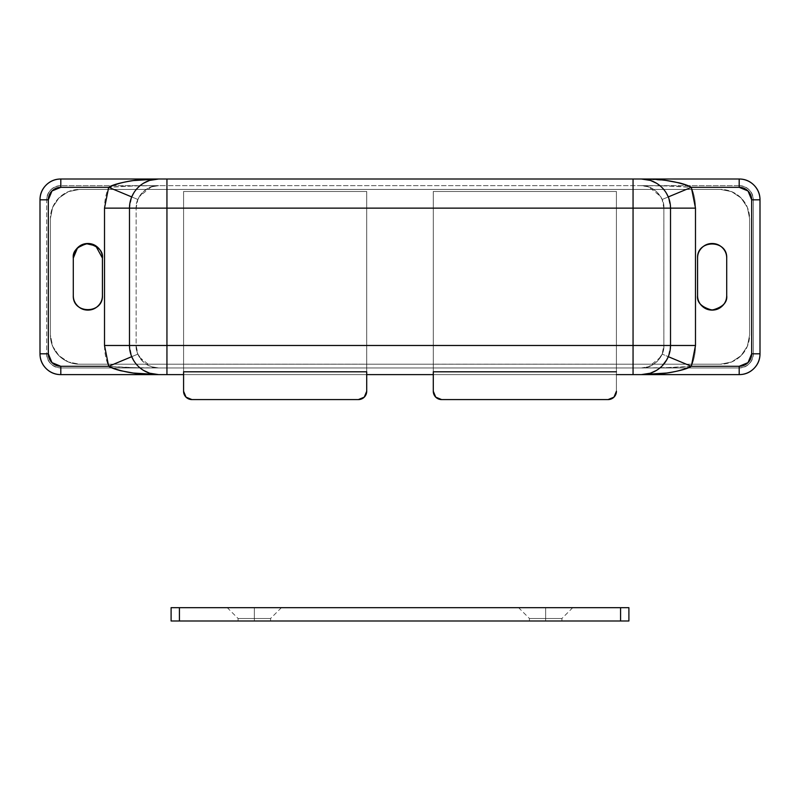 <?xml version="1.0" encoding="UTF-8"?>
<svg xmlns="http://www.w3.org/2000/svg" width="800" height="800" viewBox="0 0 800 800"><rect width="100%" height="100%" fill="white"/><g stroke="black" fill="none" stroke-linecap="round" stroke-linejoin="round"><path stroke-width="0.6" stroke-dasharray="4 3" d="M183.58 391.26A8.32 8.32 0 0 0 191.91 399.58L358.38 399.58A8.32 8.32 0 0 0 366.71 391.26L366.71 191.49L366.71 374.61L183.58 374.61L366.71 374.61L366.71 364.17L366.71 367.95L739.19 367.95L60.81 367.95L616.42 367.95L433.29 367.95L433.29 364.17L616.42 364.17L616.42 367.95L633.06 367.95L633.06 345.48L166.94 345.48L166.94 367.95L183.58 367.95L183.58 364.17L366.71 364.17L366.71 371.8L366.71 191.49L183.58 191.49L366.71 191.49L366.71 391.26L364.27 397.15L358.38 399.58L191.91 399.58L186.02 397.15L183.58 391.26L183.58 191.49L183.58 391.26A8.32 8.32 0 0 0 191.91 399.58A8.32 8.32 0 0 1 183.58 391.26L183.58 191.49L366.71 191.49L366.71 391.26A8.32 8.32 0 0 1 358.38 399.58L191.91 399.58L358.38 399.58A8.32 8.32 0 0 0 366.71 391.26L366.71 191.49L183.58 191.49L366.71 191.49L366.71 391.26L364.27 397.15L358.38 399.58L191.91 399.58L186.02 397.15L183.58 391.26L183.58 191.49L366.71 191.49L366.71 391.26L364.27 397.15L358.38 399.58L191.91 399.58L186.02 397.15L183.58 391.26L183.58 191.49L183.58 391.26M183.58 371.8L183.58 191.49L366.71 191.49L183.58 191.49L183.58 371.8L183.58 364.17L366.71 364.17L366.71 374.61L366.71 367.95L183.58 367.95L183.58 364.17L183.58 374.61L366.71 374.61L183.58 374.61L183.58 371.8M50.4 335.08A29.13 29.13 0 0 0 79.54 364.21A29.13 29.13 0 0 1 50.4 335.08L50.4 218.54L50.4 335.08L52.62 346.22L58.94 355.68L68.39 361.99L79.54 364.21L720.46 364.21A29.13 29.13 0 0 0 749.6 335.08L749.6 218.54A29.13 29.13 0 0 0 720.46 189.41L79.54 189.41A29.13 29.13 0 0 0 50.4 218.54A29.13 29.13 0 0 1 79.54 189.41L720.46 189.41A29.13 29.13 0 0 1 749.6 218.54L749.6 335.08A29.13 29.13 0 0 1 720.46 364.21L79.54 364.21L720.46 364.21L731.61 361.99L741.06 355.68L747.38 346.22L749.6 335.08L749.6 218.54L747.38 207.39L741.06 197.94L731.61 191.63L720.46 189.41L79.54 189.41L68.39 191.63L58.94 197.94L52.62 207.39L50.4 218.54L50.4 335.08L52.62 346.22L58.94 355.68L68.39 361.99L79.54 364.21L720.46 364.21L731.61 361.99L741.06 355.68L747.38 346.22L749.6 335.08L749.6 218.54L747.38 207.39L741.06 197.94L731.61 191.63L720.46 189.41L79.54 189.41L68.39 191.63L58.94 197.94L52.62 207.39L50.4 218.54L50.4 335.08M102.43 295.54C102.43 299.56 101.01 302.99 98.16 305.84C95.32 308.68 91.88 310.1 87.86 310.1C83.84 310.1 80.41 308.68 77.56 305.84C74.72 302.99 73.29 299.56 73.29 295.54L73.29 258.08C73.29 254.06 74.72 250.63 77.56 247.78C80.41 244.94 83.84 243.51 87.86 243.51C91.88 243.51 95.32 244.94 98.16 247.78C101.01 250.63 102.43 254.06 102.43 258.08L102.43 295.54C102.43 299.56 101.01 302.99 98.16 305.84C95.32 308.68 91.88 310.1 87.86 310.1C83.84 310.1 80.41 308.68 77.56 305.84C74.72 302.99 73.29 299.56 73.29 295.54L73.29 258.08C73.29 254.06 74.72 250.63 77.56 247.78C80.41 244.94 83.84 243.51 87.86 243.51C91.88 243.51 95.32 244.94 98.16 247.78C101.01 250.63 102.43 254.06 102.43 258.08L102.43 295.54C103.23 314.32 72.49 314.32 73.29 295.54L73.29 258.08L73.29 295.54C72.49 314.32 103.23 314.32 102.43 295.54L102.43 258.08C103.23 239.3 72.49 239.3 73.29 258.08C72.49 239.3 103.23 239.3 102.43 258.08L102.43 295.54C102.43 299.56 101.01 302.99 98.16 305.84C95.32 308.68 91.88 310.1 87.86 310.1C83.84 310.1 80.41 308.68 77.56 305.84M726.71 295.54C726.71 299.56 725.28 302.99 722.44 305.84C719.59 308.68 716.16 310.1 712.14 310.1C708.12 310.1 704.68 308.68 701.84 305.84C698.99 302.99 697.57 299.56 697.57 295.54L697.57 258.08C697.57 254.06 698.99 250.63 701.84 247.78C704.68 244.94 708.12 243.51 712.14 243.51C716.16 243.51 719.59 244.94 722.44 247.78C725.28 250.63 726.71 254.06 726.71 258.08L726.71 295.54C726.71 299.56 725.28 302.99 722.44 305.84C719.59 308.68 716.16 310.1 712.14 310.1C708.12 310.1 704.68 308.68 701.84 305.84C698.99 302.99 697.57 299.56 697.57 295.54L697.57 258.08C697.57 254.06 698.99 250.63 701.84 247.78C704.68 244.94 708.12 243.51 712.14 243.51C716.16 243.51 719.59 244.94 722.44 247.78C725.28 250.63 726.71 254.06 726.71 258.08L726.71 295.54C727.51 314.32 696.77 314.32 697.57 295.54L697.57 258.08L697.57 295.54C696.77 314.32 727.51 314.32 726.71 295.54L726.71 258.08C727.51 239.3 696.77 239.3 697.57 258.08C696.77 239.3 727.51 239.3 726.71 258.08L726.71 295.54M739.19 374.61L60.81 374.61L739.19 374.61A20.81 20.81 0 0 0 760 353.8L760 199.82L760 353.8M433.29 374.61L616.42 374.61L433.29 374.61L616.42 374.61L433.29 374.61L433.29 191.49L433.29 391.26A8.32 8.32 0 0 0 441.62 399.58L608.09 399.58A8.32 8.32 0 0 0 616.42 391.26L616.42 191.49L433.29 191.49L616.42 191.49L616.42 391.26L616.42 191.49L433.29 191.49L433.29 374.61L433.29 367.95L616.42 367.95L616.42 374.61L616.42 364.17L433.29 364.17L433.29 374.61L433.29 367.95L616.42 367.95L616.42 374.61L433.29 374.61L433.29 367.95L433.29 374.61L616.42 374.61L616.42 367.95L616.42 374.61L616.42 367.95L433.29 367.95M616.42 371.8L616.42 364.17L616.42 371.8M760 199.82A20.81 20.81 0 0 0 739.19 179.01L60.81 179.01A20.81 20.81 0 0 0 40 199.82L40 353.8L40 199.82M739.19 179.01L60.81 179.01M739.19 185.66C743.1 185.66 746.43 187.05 749.2 189.81C751.96 192.57 753.34 195.91 753.34 199.82L753.34 353.8C753.34 357.71 751.96 361.05 749.2 363.81C746.43 366.57 743.1 367.95 739.19 367.95L60.81 367.95C56.9 367.95 53.57 366.57 50.8 363.81C48.04 361.05 46.66 357.71 46.66 353.8L46.66 199.82C46.66 195.91 48.04 192.57 50.8 189.81C53.57 187.05 56.9 185.66 60.81 185.66L739.19 185.66C747.72 186.56 752.44 191.28 753.34 199.82L753.34 353.8L753.34 199.82C752.44 191.28 747.72 186.56 739.19 185.66L641.39 185.66C652.51 184.66 664.87 197.02 663.86 208.14L663.86 345.48L663.86 208.14L662.13 199.49L656.96 191.93L651.69 188.17L646.52 186.26L641.39 185.66L166.94 185.66L166.94 208.14L633.06 208.14L633.06 345.48L166.94 345.48L166.94 208.14L633.06 208.14L633.06 185.66L633.06 208.14L663.86 208.14C664.87 197.02 652.51 184.66 641.39 185.66L666.38 185.97L691.33 187.33L739.19 187.33L748.02 190.99L751.68 199.82L751.68 353.8L748.02 362.63L739.19 366.29L691.33 366.29A54.1 54.1 0 0 0 695.49 345.48L695.49 208.14A54.1 54.1 0 0 0 691.33 187.33L739.19 187.33L739.19 185.66L739.19 187.33C746.72 188.12 750.88 192.29 751.68 199.82L753.34 199.82C752.44 191.28 747.72 186.56 739.19 185.66M143.5 370.39L136.81 364.8L133.54 360.31L131.72 356.68L129.48 345.48L129.48 208.14L129.48 345.48A29.13 29.13 0 0 0 131.72 356.68L133.27 359.85M656.5 183.23L663.19 188.82L666.46 193.31L668.28 196.93L670.52 208.14L670.52 345.48L670.52 208.14A29.13 29.13 0 0 0 668.28 196.93L666.73 193.77M134.57 361.93L139.87 367.78M141.95 369.37L146.68 372.06M148.78 372.9L154.75 374.36M641.39 374.61L643.11 374.56M645.25 374.36L651.22 372.9M655.28 371.09L658.05 369.37M660.13 367.78L662.14 365.92M666.73 359.85L668.28 356.68A29.13 29.13 0 0 0 670.52 345.48L668.28 356.68L666.46 360.31L663.2 364.79L656.5 370.39M665.43 191.68L660.13 185.83M658.05 184.24L655.28 182.53M651.22 180.72L645.25 179.26M643.11 179.06L666.79 180.59M158.61 179.01L156.89 179.06M154.75 179.26L148.78 180.72M144.72 182.53L141.95 184.24M139.87 185.83L134.57 191.68M133.27 193.77L131.72 196.93A29.13 29.13 0 0 0 129.48 208.14L131.72 196.93L133.54 193.31L136.8 188.82L143.5 183.23M40 353.8A20.81 20.81 0 0 0 60.81 374.61M697.57 295.54L697.57 258.08L697.57 295.54M701.84 305.84C704.68 308.68 708.12 310.1 712.14 310.1C716.16 310.1 719.59 308.68 722.44 305.84M722.44 247.78C719.59 244.94 716.16 243.51 712.14 243.51C708.12 243.51 704.68 244.94 701.84 247.78C698.99 250.63 697.57 254.06 697.57 258.08M137.87 354.12L139.45 357.22L137.87 354.12L108.67 366.29L137.87 354.12A22.47 22.47 0 0 1 136.14 345.48L104.51 345.48L166.94 345.48L166.94 185.66L60.81 185.66C52.28 186.56 47.56 191.28 46.66 199.82C47.56 191.28 52.28 186.56 60.81 185.66C52.28 186.56 47.56 191.28 46.66 199.82L46.66 353.8C47.56 362.34 52.28 367.05 60.81 367.95C52.28 367.05 47.56 362.34 46.66 353.8L48.32 353.8L48.32 199.82L51.98 190.99L60.81 187.33L108.67 187.33A54.1 54.1 0 0 0 104.51 208.14L104.51 345.48A54.1 54.1 0 0 0 108.67 366.29L60.81 366.29L51.98 362.63L48.32 353.8L48.32 199.82C49.12 192.29 53.28 188.12 60.81 187.33L108.67 187.33L133.62 185.97L158.61 185.66A22.47 22.47 0 0 0 136.14 208.14L136.14 345.48A22.47 22.47 0 0 0 158.61 367.95L166.94 367.95L166.94 345.48L136.14 345.48L137.87 354.12L143.04 361.69L148.31 365.45L153.48 367.36L158.61 367.95L133.62 367.65L108.67 366.29L60.81 366.29C53.28 365.49 49.12 361.33 48.32 353.8L46.66 353.8C47.56 362.34 52.28 367.05 60.81 367.95L60.81 366.29L60.81 367.95L158.61 367.95C137.74 367.98 121.09 367.43 108.67 366.29A54.1 54.1 0 0 1 104.51 345.48L104.51 208.14A54.1 54.1 0 0 1 108.67 187.33C121.09 186.19 137.74 185.63 158.61 185.66L153.48 186.26L148.31 188.17L143.04 191.93L137.87 199.49L136.14 208.14L166.94 208.14L104.51 208.14L136.14 208.14L136.14 345.48C135.13 356.6 147.49 368.96 158.61 367.95L151.28 366.73L158.61 367.95M98.16 247.78C95.32 244.94 91.88 243.51 87.86 243.51C83.84 243.51 80.41 244.94 77.56 247.78L77.56 247.78M73.29 258.08L73.29 295.54L73.29 258.08M641.39 367.95L646.52 367.36L651.69 365.45L656.96 361.69L662.13 354.12L663.86 345.48C664.87 356.6 652.51 368.96 641.39 367.95C652.51 368.96 664.87 356.6 663.86 345.48L663.86 208.14L633.06 208.14L633.06 345.48L663.86 345.48L633.06 345.48L633.06 367.95L739.19 367.95C747.72 367.05 752.44 362.34 753.34 353.8C752.44 362.34 747.72 367.05 739.19 367.95C747.72 367.05 752.44 362.34 753.34 353.8L753.34 199.82L751.68 199.82L751.68 353.8L753.34 353.8L751.68 353.8C750.88 361.33 746.72 365.49 739.19 366.29L739.19 367.95L739.19 366.29L691.33 366.29L666.38 367.65L641.39 367.95L648.72 366.73L660.55 357.22L662.13 354.12A22.47 22.47 0 0 0 663.86 345.48L663.86 208.14A22.47 22.47 0 0 0 662.13 199.49L660.55 196.4L648.72 186.89L641.39 185.66C662.26 185.63 678.91 186.19 691.33 187.33L662.13 199.49L691.33 187.33A54.1 54.1 0 0 1 695.49 208.14L663.86 208.14L695.49 208.14L695.49 345.48L663.86 345.48L695.49 345.48A54.1 54.1 0 0 1 691.33 366.29L662.13 354.12L691.33 366.29C678.91 367.43 662.26 367.98 641.39 367.95L648.72 366.73M158.61 185.66L151.28 186.89L158.61 185.66C147.49 184.66 135.13 197.02 136.14 208.14A22.47 22.47 0 0 1 137.87 199.49L108.67 187.33L137.87 199.49L139.45 196.4L137.87 199.49M60.81 185.66L60.81 187.33L60.81 185.66M46.66 199.82L48.32 199.82L46.66 199.82M151.28 186.89L139.45 196.4M139.45 357.22L151.28 366.73M183.58 374.61L183.58 367.95L183.58 374.61L366.71 374.61L366.71 367.95L366.71 374.61L366.71 367.95L366.71 374.61L183.58 374.61L183.58 367.95L366.71 367.95L183.58 367.95L183.58 374.61M545.66 618.5L545.66 620.99L529.43 620.99L545.66 620.99L529.43 620.99L545.66 620.99L545.66 618.5L529.43 618.5L545.66 618.5L529.43 618.5L545.66 618.5L545.66 607.68L518.61 607.68L545.66 607.68L518.61 607.68L545.66 607.68L545.66 618.5L561.9 618.5L545.66 618.5L561.9 618.5L545.66 618.5L545.66 607.68L518.61 607.68L572.72 607.68L545.66 607.68L572.72 607.68L545.66 607.68L572.72 607.68L545.66 607.68L545.66 618.5L561.9 618.5L545.66 618.5L561.9 618.5L545.66 618.5L545.66 620.99L561.9 620.99L545.66 620.99L561.9 620.99L545.66 620.99L561.9 620.99L545.66 620.99L545.66 618.5M254.34 618.5L254.34 620.99L238.1 620.99L254.34 620.99L238.1 620.99L254.34 620.99L254.34 618.5L238.1 618.5L254.34 618.5L238.1 618.5L254.34 618.5L254.34 607.68L227.28 607.68L254.34 607.68L227.28 607.68L254.34 607.68L254.34 618.5L238.1 618.5L270.57 618.5L254.34 618.5L270.57 618.5L254.34 618.5L254.34 607.68L227.28 607.68L281.39 607.68L254.34 607.68L281.39 607.68L254.34 607.68L281.39 607.68L254.34 607.68L254.34 618.5L270.57 618.5L254.34 618.5L270.57 618.5L254.34 618.5L254.34 620.99L238.1 620.99L270.57 620.99L254.34 620.99L270.57 620.99L254.34 620.99L270.57 620.99L254.34 620.99L254.34 618.5M628.9 620.99L171.1 620.99L171.1 607.68L179.42 607.68L171.1 607.68L171.1 620.99L620.58 620.99L620.58 607.68L179.42 607.68L179.42 620.99L179.42 607.68L628.9 607.68L620.58 607.68L620.58 620.99L628.9 620.99L628.9 607.68L628.9 620.99M435.73 397.15L441.62 399.58L608.09 399.58L613.98 397.15L616.42 391.26L616.42 191.49L433.29 191.49L433.29 391.26A8.32 8.32 0 0 0 441.62 399.58L608.09 399.58L613.98 397.15L616.42 391.26A8.32 8.32 0 0 1 608.09 399.58A8.32 8.32 0 0 0 616.42 391.26L616.42 191.49L433.29 191.49L433.29 391.26L433.29 191.49L616.42 191.49L616.42 391.26L616.42 191.49L433.29 191.49L433.29 391.26L435.73 397.15L441.62 399.58L608.09 399.58L441.62 399.58A8.32 8.32 0 0 1 433.29 391.26L435.73 397.15L441.62 399.58L608.09 399.58L613.98 397.15L616.42 391.26L616.42 191.49L433.29 191.49L433.29 391.26M121.86 192.82L129.55 196.03M129.55 357.59L121.86 360.8M660.55 196.4L662.13 199.49M648.72 186.89L641.39 185.66M670.45 196.03L678.14 192.82M660.55 357.22L662.13 354.12M678.14 360.8L670.45 357.59M529.43 620.99L529.43 618.5L518.61 607.68M238.1 620.99L238.1 618.5L227.28 607.68M281.39 607.68L270.57 618.5L270.57 620.99M572.72 607.68L561.9 618.5L561.9 620.99"/><path stroke-width="1.2" d="M191.91 399.58A8.32 8.32 0 0 1 183.58 391.26L183.58 371.8L366.71 371.8L366.71 391.26A8.32 8.32 0 0 1 358.38 399.58L191.91 399.58L186.02 397.15L183.58 391.26L183.58 371.8L366.71 371.8L366.71 391.26L364.27 397.15L358.38 399.58L191.91 399.58M666.75 180.58L679.3 182.88C684.86 184.31 688.88 185.8 691.33 187.33L739.19 187.33A12.49 12.49 0 0 1 751.68 199.82L751.68 353.8A12.49 12.49 0 0 1 739.19 366.29L691.33 366.29C687.65 368.78 679.45 371.03 666.75 373.03L641.39 374.61A29.13 29.13 0 0 0 670.52 345.48L166.94 345.48L166.94 208.14L129.48 208.14A29.13 29.13 0 0 1 158.61 179.01L60.81 179.01C55.06 179.01 50.16 181.04 46.09 185.1C42.03 189.16 40 194.07 40 199.82A20.81 20.81 0 0 1 60.81 179.01L166.94 179.01L166.94 208.14L633.06 208.14L633.06 345.48L166.94 345.48L166.94 208.14L633.06 208.14L633.06 345.48L670.52 345.48A29.13 29.13 0 0 1 641.39 374.61L633.06 374.61L633.06 345.48L633.06 374.61L616.42 374.61L739.19 374.61C744.94 374.61 749.84 372.58 753.91 368.52C757.97 364.45 760 359.55 760 353.8L760 199.82C760 194.07 757.97 189.16 753.91 185.1C749.84 181.04 744.94 179.01 739.19 179.01A20.81 20.81 0 0 1 760 199.82A20.81 20.81 0 0 0 739.19 179.01L641.39 179.01L739.19 179.01L739.19 187.33L748.02 190.99L751.68 199.82L751.68 353.8L748.02 362.63L739.19 366.29L691.33 366.29L695.49 345.48L695.49 208.14L691.33 187.33L739.19 187.33L739.19 179.01M60.81 179.01L60.81 187.33L60.81 179.01A20.81 20.81 0 0 0 40 199.82L40 353.8C40 359.55 42.03 364.45 46.09 368.52C50.16 372.58 55.06 374.61 60.81 374.61L183.58 374.61L166.94 374.61L166.94 345.48L166.94 374.61L158.61 374.61A29.13 29.13 0 0 1 129.48 345.48A29.13 29.13 0 0 0 158.61 374.61L133.25 373.03L120.7 370.74C115.14 369.31 111.12 367.82 108.67 366.29L60.81 366.29L51.98 362.63L48.32 353.8L48.32 199.82L51.98 190.99L60.81 187.33L108.67 187.33L104.51 208.14L104.51 345.48L108.67 366.29L60.81 366.29A12.49 12.49 0 0 1 48.32 353.8L48.32 199.82A12.49 12.49 0 0 1 60.81 187.33L108.67 187.33C112.35 184.84 120.55 182.59 133.25 180.58L158.61 179.01A29.13 29.13 0 0 0 129.48 208.14L129.48 345.48L166.94 345.48L104.51 345.48L104.51 208.14L108.67 187.33C121.09 181.63 137.74 178.85 158.61 179.01L149.65 180.41L143.5 183.23M366.71 374.61L433.29 374.61L366.71 374.61M433.29 371.8L616.42 371.8L433.29 371.8L433.29 391.26L433.29 371.8M154.75 374.36L158.61 374.61C137.74 374.76 121.09 371.99 108.67 366.29L131.72 356.68L108.67 366.29L104.51 345.48L129.48 345.48L129.48 208.14L104.51 208.14L166.94 208.14L166.94 179.01L641.39 179.01A29.13 29.13 0 0 1 670.52 208.14A29.13 29.13 0 0 0 641.39 179.01L158.61 179.01L149.65 180.41M722.44 305.84C725.28 302.99 726.71 299.56 726.71 295.54L726.71 258.08C727.51 239.3 696.77 239.3 697.57 258.08C696.77 239.3 727.51 239.3 726.71 258.08C726.71 254.06 725.28 250.63 722.44 247.78C719.59 244.94 716.16 243.51 712.14 243.51C708.12 243.51 704.68 244.94 701.84 247.78C698.99 250.63 697.57 254.06 697.57 258.08L697.57 295.54C697.57 299.56 698.99 302.99 701.84 305.84C704.68 308.68 708.12 310.1 712.14 310.1C716.16 310.1 719.59 308.68 722.44 305.84C725.28 302.99 726.71 299.56 726.71 295.54L726.71 258.08C726.71 254.06 725.28 250.63 722.44 247.78M77.56 247.78L73.29 258.08C72.47 251.19 77.32 246.34 87.86 243.51C98.4 246.34 103.26 251.19 102.43 258.08L95.72 245.82L86.1 243.62L77.56 247.78C74.72 250.63 73.29 254.06 73.29 258.08L73.29 295.54C72.49 314.32 103.23 314.32 102.43 295.54C103.23 314.32 72.49 314.32 73.29 295.54C73.29 299.56 74.72 302.99 77.56 305.84C80.41 308.68 83.84 310.1 87.86 310.1C91.88 310.1 95.32 308.68 98.16 305.84C101.01 302.99 102.43 299.56 102.43 295.54L102.43 258.08C102.43 254.06 101.01 250.63 98.16 247.78C95.32 244.94 91.88 243.51 87.86 243.51C83.84 243.51 80.41 244.94 77.56 247.78C74.72 250.63 73.29 254.06 73.29 258.08L73.29 295.54C73.29 299.56 74.72 302.99 77.56 305.84M670.52 345.48L670.52 208.14L633.06 208.14L633.06 179.01L633.06 208.14L695.49 208.14L670.52 208.14L670.52 345.48L695.49 345.48L670.52 345.48M133.27 359.85L134.57 361.93M139.87 367.78L141.95 369.37M146.68 372.06L148.78 372.9M643.11 374.56L645.25 374.36M651.22 372.9L655.28 371.09M658.05 369.37L660.13 367.78M662.14 365.92L666.73 359.85M666.73 193.77L665.43 191.68M660.13 185.83L658.05 184.24M655.28 182.53L651.22 180.72M645.25 179.26L643.11 179.06M156.89 179.06L154.75 179.26M148.78 180.72L144.72 182.53M141.95 184.24L139.87 185.83M134.57 191.68L133.27 193.77M60.81 374.61A20.81 20.81 0 0 1 40 353.8L48.32 353.8L40 353.8A20.81 20.81 0 0 0 60.81 374.61L60.81 366.29L60.81 374.61L158.61 374.61L149.65 373.2L158.61 374.61M760 353.8L751.68 353.8L760 353.8A20.81 20.81 0 0 1 739.19 374.61A20.81 20.81 0 0 0 760 353.8L760 199.82L751.68 199.82L760 199.82M656.5 183.23L650.35 180.41L641.4 179.01C662.26 178.85 678.91 181.63 691.33 187.33L668.28 196.93L691.33 187.33L695.49 208.14L695.49 345.48L691.33 366.29L668.28 356.68L691.33 366.29C678.91 371.99 662.26 374.76 641.39 374.61L739.19 374.61L739.19 366.29L739.19 374.61M40 199.82L48.32 199.82L40 199.82L40 353.8M131.72 196.93L108.67 187.33L131.72 196.93L133.54 193.31M143.5 370.39L149.65 373.2M650.35 373.2L641.39 374.61L650.35 373.2L656.5 370.39M697.57 258.08L697.57 295.54C696.74 302.42 701.6 307.28 712.14 310.1C722.68 307.28 727.53 302.42 726.71 295.54C727.53 302.42 722.68 307.28 712.14 310.1C701.6 307.28 696.74 302.42 697.57 295.54C697.57 299.56 698.99 302.99 701.84 305.84M102.43 295.54L102.43 258.08C102.43 254.06 101.01 250.63 98.16 247.78M620.58 620.99L628.9 620.99L628.9 607.68L620.58 607.68L628.9 607.68L628.9 620.99L179.42 620.99L620.58 620.99L620.58 607.68L620.58 620.99M171.1 620.99L179.42 620.99L179.42 607.68L620.58 607.68L171.1 607.68L179.42 607.68L179.42 620.99L171.1 620.99L171.1 607.68L171.1 620.99M616.42 391.26A8.32 8.32 0 0 1 608.09 399.58L441.62 399.58A8.32 8.32 0 0 1 433.29 391.26L435.73 397.15L441.62 399.58L608.09 399.58L613.98 397.15L616.42 391.26M433.29 391.26L435.73 397.15M133.54 360.31L131.72 356.68M666.46 193.31L668.28 196.93M650.35 180.41L641.39 179.01M666.46 360.31L668.28 356.68"/></g></svg>
